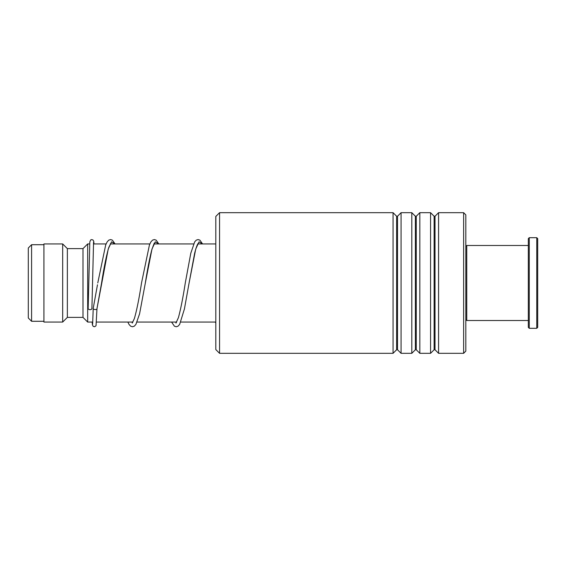 <?xml version="1.0" encoding="UTF-8"?>
<svg xmlns="http://www.w3.org/2000/svg" width="566" height="566" viewBox="0 0 566 566"><rect width="100%" height="100%" fill="white"/><g stroke="black" fill="none" stroke-linecap="round" stroke-linejoin="round"><path stroke-width="0.85" d="M28.3 318L28.3 248L31.583 244.717L31.583 321.283L28.3 318M92.774 322.061L87.68 322.061L87.68 243.939L82.99 248.623L67.361 248.623L62.677 243.939L43.929 243.939L43.929 322.061L62.677 322.061L62.677 243.939M87.68 322.061L82.99 317.377L82.99 248.623M82.99 317.377L67.361 317.377L67.361 248.623M215.809 349.569L215.809 216.431L219.558 212.682L219.558 353.318L215.809 349.569M463.632 212.682L465.818 214.875L465.818 351.125L463.632 353.318L463.632 212.682L438.579 212.682L438.579 353.318L435.013 349.746L435.013 216.254L434.129 216.254L430.563 212.682L419.83 212.682L419.83 353.318L416.258 349.746L416.258 216.254L415.38 216.254L411.807 212.682L401.075 212.682L401.075 353.318L397.509 349.746L397.509 216.254L396.625 216.254L393.059 212.682L219.558 212.682M396.625 216.254L396.625 349.746L393.059 353.318L393.059 212.682M415.38 216.254L415.38 349.746L411.807 353.318L411.807 212.682M434.129 216.254L434.129 349.746L430.563 353.318L430.563 212.682M93.277 308.116L93.22 308.378C92.555 309.68 97.642 310.055 96.97 308.654L108.219 249.047L111.559 241.816L114.905 243.939M91.911 308.512A1.875 1.139 180 0 1 91.911 308.534A1.875 1.139 180 0 1 90.022 309.659A1.875 1.139 180 0 1 88.162 308.512A1.875 1.139 180 0 1 88.162 308.498L89.817 241.901L90.68 239.956L91.501 239.595L92.966 239.949L93.737 241.243L93.984 243.939M110.851 243.26L108.771 247.484C106.38 255.577 103.967 267.513 101.526 283.297L96.97 308.654M465.818 246.436L466.759 245.495L466.759 320.505L528.326 320.505M536.759 237.685L537.7 238.626L537.7 327.374L536.759 328.315L536.759 237.685L529.26 237.685L529.26 328.315L536.759 328.315M529.26 328.315L528.326 327.374L528.326 238.626L529.26 237.685M154.065 243.26L154.603 243.26C154.539 242.404 153.584 244.675 151.73 250.059C149.594 258.421 147.443 269.508 145.278 283.311L151.971 249.054L155.31 241.816L158.657 243.939M198.362 243.26C198.673 243.04 197.308 242.779 194.647 253.264L189.037 283.276L195.723 249.047L199.069 241.816L202.409 243.939M43.929 321.283L31.583 321.283M215.809 322.061L180.837 322.061M176.684 322.061L137.085 322.061M132.932 322.061L96.538 322.061M67.361 317.377L62.677 322.061M215.809 243.939L197.81 243.939M193.6 243.939L154.058 243.939M149.856 243.939L110.306 243.939M106.097 243.939L93.425 243.939M89.669 243.939L87.68 243.939M43.929 244.717L31.583 244.717M396.625 349.746L397.509 349.746M415.38 349.746L416.258 349.746M434.129 349.746L435.013 349.746M463.632 353.318L438.579 353.318M430.563 353.318L419.83 353.318M393.059 353.318L219.558 353.318M411.807 353.318L401.075 353.318M435.013 216.254L438.579 212.682M416.258 216.254L419.83 212.682M397.509 216.254L401.075 212.682M93.234 308.244L97.472 284.783M110.865 243.939L110.582 243.536M158.82 243.939L156.181 240.161L154.355 239.574L152.579 240.104L150.945 241.831L149.424 244.993L141.528 282.965C139.116 298.558 136.724 310.43 134.361 318.594L132.189 323.066M132.458 322.79L131.984 322.061M154.617 243.939L154.334 243.536M202.571 243.939L199.876 240.125L198.043 239.567L196.275 240.14L194.697 241.831L190.792 253.221L185.287 282.929C182.981 297.766 180.688 309.333 178.417 317.639L175.941 323.066M176.21 322.79L175.736 322.061M198.369 243.939L198.086 243.536M93.22 308.357L92.626 324.219M91.911 308.534L93.56 242.114M96.97 308.732L96.036 325.747L94.685 326.731L93.22 326.377L92.407 324.877L92.18 322.061M97.776 282.95L105.672 244.993L107.123 241.944L108.771 240.14L110.596 239.574L112.372 240.125L115.068 243.939M127.838 322.061L129.069 324.495L130.704 326.228L132.479 326.759L134.248 326.207L135.89 324.438L139.583 313.84L145.278 283.311M171.59 322.061L174.399 326.186L176.231 326.759L178 326.207L179.634 324.445L184.431 308.937L189.037 283.276M215.342 322.061L215.809 323.115M465.818 319.564L466.759 320.505M466.759 245.495L528.326 245.495"/></g></svg>
